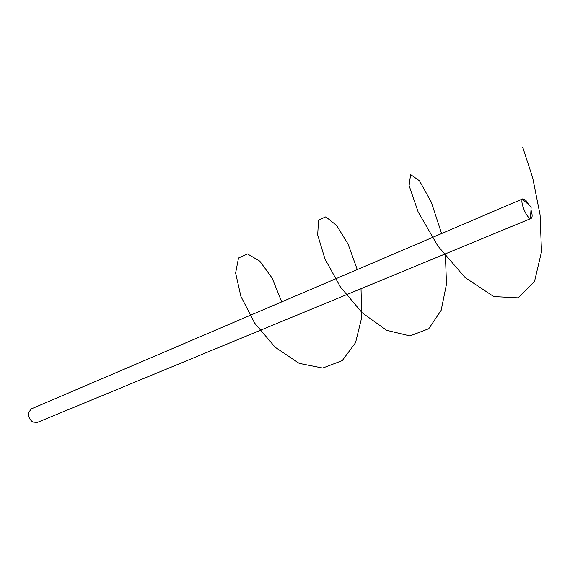 <?xml version="1.0" encoding="UTF-8"?>
<svg xmlns="http://www.w3.org/2000/svg" width="570" height="570" viewBox="0 0 570 570"><rect width="100%" height="100%" fill="white"/><g stroke="black" fill="none" stroke-linecap="round" stroke-linejoin="round"><path stroke-width="0.85" d="M530.984 209.86C532.451 214.626 532.508 217.484 531.162 218.41L530.471 218.46C526.723 218.175 519.982 202.129 522.398 199.251L522.918 198.787L525.939 200.412L528.903 204.901M522.918 198.787L31.464 408.832L28.742 412.217C28.051 416.364 29.433 419.648 32.882 422.064L37.2 422.484L531.162 218.41M522.704 147.195L532.701 177.804L540.089 214.918L541.5 251.783L534.518 281.516L518.187 297.853L493.741 296.557L465.013 277.483L437.86 245.969L418.109 211.84L409.103 185.628L410.592 174.57L419.463 180.79L431.276 202.065L441.6 233.543M445.348 253.864L446.502 284.088L441.144 310.379L428.754 328.74L409.923 335.93L386.638 330.322L362.164 312.78L340.44 287.016L324.95 258.937L317.675 234.926L318.544 220.027L325.798 216.849L336.642 225.478L348.056 244.067L357.269 269.589M361.024 288.698L361.729 317.419L355.559 342.684L342.235 360.611L322.691 368.056L299.193 363.375L275.189 347.258L254.64 323.09L240.882 296.336L235.617 273.009L238.509 257.989L247.551 253.935L259.792 261.153L272.118 278.046L281.722 301.879M530.471 218.46L531.162 206.867L522.398 199.251"/></g></svg>

